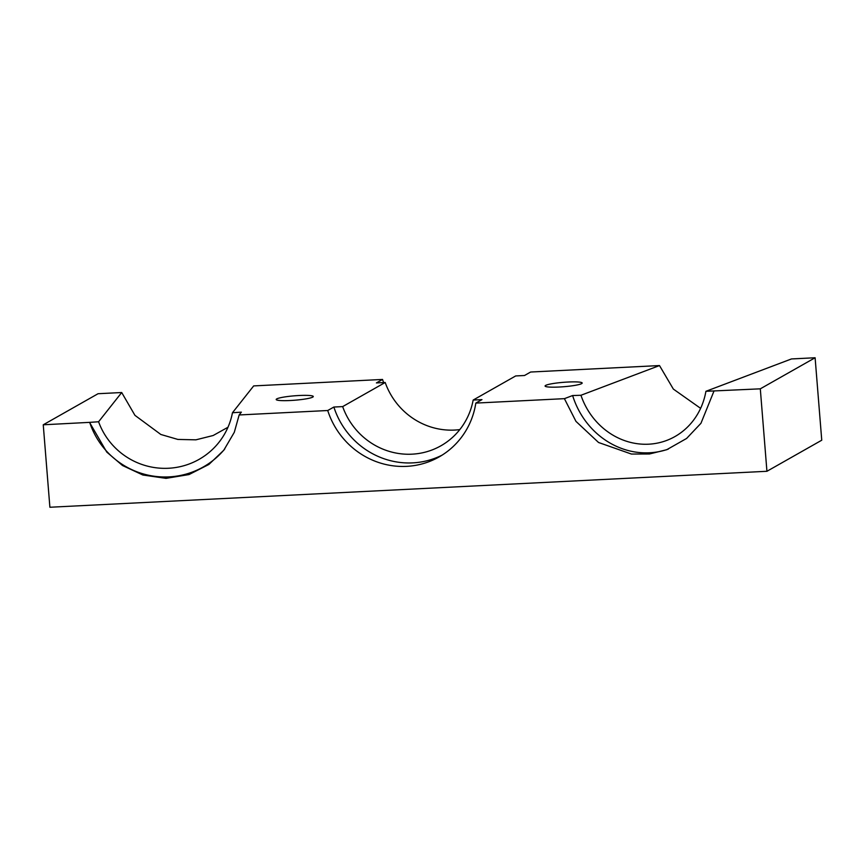 <?xml version="1.0" encoding="UTF-8"?>
<svg xmlns="http://www.w3.org/2000/svg" width="865" height="865" viewBox="0 0 865 865"><rect width="100%" height="100%" fill="white"/><g stroke="black" fill="none" stroke-linecap="round" stroke-linejoin="round"><path stroke-width="1.3" d="M299.139 395.51A18.608 2.206 -4.6 0 0 276.195 399.5A18.608 2.206 -4.6 0 0 290.326 400.506A18.608 2.206 -4.6 0 0 313.281 396.516A18.608 2.206 -4.6 0 0 299.139 395.51M568.035 382.027A18.608 2.206 -4.6 0 0 545.08 386.017A18.608 2.206 -4.6 0 0 559.223 387.023A18.608 2.206 -4.6 0 0 582.177 383.033A18.608 2.206 -4.6 0 0 568.035 382.027M473.166 400.052L515.702 375.94L524.504 375.507L530.634 372.026L659.498 365.56L580.945 395.273L572.63 395.543L564.402 398.657L475.826 403.09L481.956 399.619L473.166 400.052A69.892 67.254 60.5 0 1 440.901 445.799A69.892 67.254 60.5 0 1 342.659 406.604L385.195 382.492A69.892 67.254 -119.5 0 0 459.812 429.591M705.916 391.304L791.475 358.943L815.111 357.753L760.303 388.828L705.916 391.304A69.978 64.291 69.3 0 1 666.72 440.426A69.978 64.291 69.3 0 1 580.945 395.273M383.617 382.568A78.683 75.709 60.5 0 1 382.546 379.443L253.683 385.909L232.458 412.746L241.367 412.151L239.151 414.962L327.727 410.518L333.868 407.037A78.683 75.709 -119.5 0 0 442.123 455.12M700.618 408.345L673.338 389.066L659.498 365.56M224.759 448.978A78.683 77.655 38.3 0 1 149.818 475.501A78.683 77.655 38.3 0 1 89.679 422.358L43.25 424.791L49.889 507.247L766.931 471.284L821.75 440.209L815.111 357.753M89.679 422.358L98.588 421.763L121.706 392.526L98.069 393.716L43.25 424.791M121.706 392.526L134.94 415.341L160.847 434.479L177.866 439.431L195.901 439.831L213.147 435.517L227.982 427.256M668.321 449.097A78.683 72.292 69.3 0 1 572.63 395.543M382.546 379.443L376.405 382.925L385.195 382.492M342.659 406.604L333.868 407.037M327.727 410.518A78.683 75.709 -119.5 0 0 439.096 456.936A78.683 75.709 -119.5 0 0 475.826 403.09M89.603 422.466L106.763 452.081L122.495 465.5L142.844 475.004L166.015 478.356L189.024 474.561L208.908 464.44L223.797 450.222L234.307 432.284L239.151 414.962M766.931 471.284L760.303 388.828M564.402 398.657L575.96 421.374L598.548 442.491L631.428 454.049L649.485 453.974L666.764 449.703L686.594 438.458L700.953 423.288L713.949 391.153M98.588 421.763A69.978 69.07 -141.7 0 0 153.127 467.349A69.978 69.07 -141.7 0 0 218.942 442.339A69.978 69.07 -141.7 0 0 232.458 412.746"/></g></svg>
